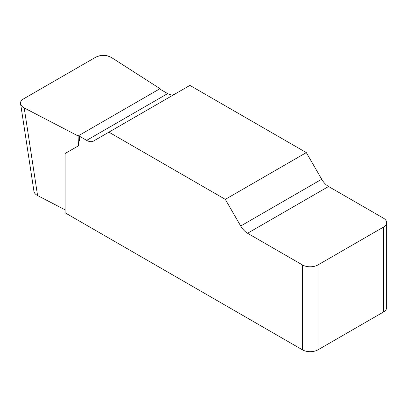 <?xml version="1.0" encoding="UTF-8"?>
<svg xmlns="http://www.w3.org/2000/svg" width="407" height="407" viewBox="0 0 407 407"><rect width="100%" height="100%" fill="white"/><g stroke="black" fill="none" stroke-linecap="round" stroke-linejoin="round"><path stroke-width="0.61" d="M174.481 94.297A13.721 7.921 60 0 1 167.664 93.595L160.78 89.621L160.022 88.66L111.493 57.54C106.303 54.848 101.012 54.762 95.609 57.27L23.743 98.764C21.418 100.163 20.37 101.826 20.594 103.76C20.889 105.408 22.09 106.802 24.211 107.931L78.108 135.953L79.782 136.391L78.429 145.833L65.115 153.5L65.115 212.815L302.437 349.832L302.437 264.937A10.974 6.334 0 0 0 317.959 264.937L317.959 349.832A10.974 6.334 180 0 1 302.437 349.832M386.65 222.654L386.65 307.55A10.974 6.334 180 0 1 383.435 312.027L383.435 227.131A10.974 6.334 0 0 0 386.65 222.654A10.974 6.334 0 0 0 383.435 218.172L328.561 186.492A13.721 7.921 60 0 1 321.703 179.248L306.313 152.6L189.906 85.394L108.908 132.158L225.315 199.364L240.7 226.017A13.721 7.921 -120 0 0 247.563 233.257L302.437 264.937M79.782 136.391L86.66 140.364A13.721 7.921 -120 0 0 93.524 141.041L108.908 132.158M24.211 107.931L37.571 195.538L65.115 209.859M37.571 195.538C35.45 194.409 34.244 193.015 33.954 191.366M383.435 312.027L317.959 349.832M306.313 152.6L225.315 199.364M383.435 227.131L317.959 264.937M79.233 136.304L79.375 140.634M78.108 135.953L78.429 145.833M24.201 107.926C19.205 104.94 19.068 101.877 23.784 98.738L95.569 57.295C101.002 54.569 106.308 54.65 111.487 57.535L160.022 88.66L78.108 135.953L24.201 107.926M240.7 226.017L321.703 179.248M328.561 186.492L247.563 233.257M86.66 140.364L167.664 93.595M20.65 104.116L34.005 191.722"/></g></svg>
